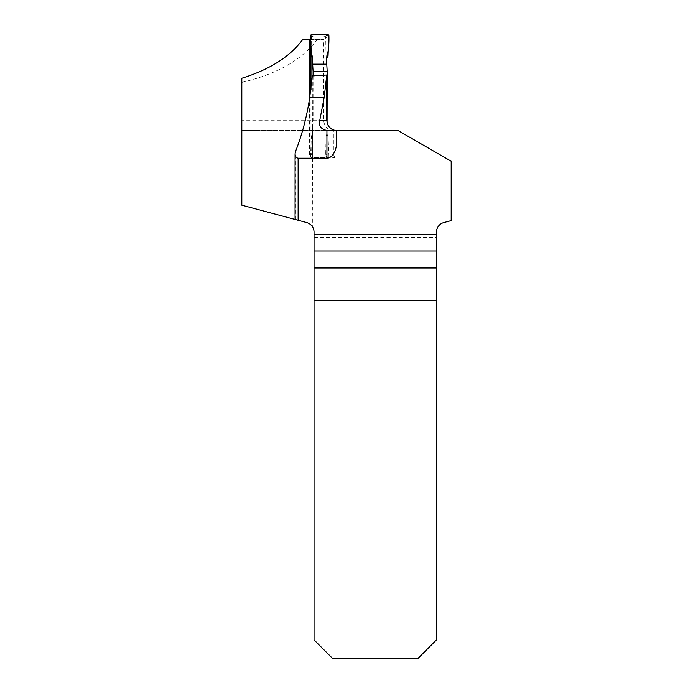 <?xml version="1.0" encoding="UTF-8"?>
<svg xmlns="http://www.w3.org/2000/svg" width="693" height="693" viewBox="0 0 693 693"><rect width="100%" height="100%" fill="white"/><g stroke="black" fill="none" stroke-linecap="round" stroke-linejoin="round"><path stroke-width="0.52" stroke-dasharray="3.46 2.6" d="M451.178 220.591L451.178 161.209L398.007 130.509L241.822 130.509L241.822 205.18L306.756 222.574C314.405 227.503 314.405 227.503 306.756 222.574L295.062 219.447L306.756 222.574A9.832 9.832 0 0 1 314.042 232.077L314.042 639.916L332.475 658.35L418.044 658.35L436.477 639.916L436.477 234.364L314.042 234.364L436.477 234.364L436.477 232.077A9.832 9.832 0 0 1 443.763 222.574L451.178 220.591M302.65 39.562L323.735 39.562L323.735 120.677L241.822 120.677L241.822 78.24M241.822 120.677L241.822 130.509L335.04 130.509M309.459 156.012L311.885 156.012L312.491 157.545L335.04 157.545L334.303 156.012L309.459 156.012L309.459 99.099M312.292 75.918L312.491 157.545M312.491 127.936L312.352 226.568M317.169 39.562C302.217 59.797 277.105 74.064 241.822 82.38M310.663 39.562L323.735 39.562M333.376 156.012L333.376 130.501C327.512 129.808 324.307 126.533 323.735 120.677M333.376 130.501L335.04 130.362L329.184 126.94M336.755 130.509L336.763 141.043M334.303 156.012L311.885 156.012M312.292 120.79L326.775 120.79L313.089 120.79L312.656 133.844L311.928 136.408L311.599 154.782L313.141 156.012L324.792 156.012L325.71 154.782L326.039 136.408L328.023 136.036L328.906 156.263L325.606 153.872M330.249 128.049L312.491 128.049M335.04 130.362L335.04 157.545M310.984 89.718L310.984 154.782A1.23 1.23 90 0 0 312.214 156.012L323.865 156.012A1.23 1.23 90 0 0 325.095 154.782L325.095 37.413A1.23 1.23 90 0 0 323.865 36.183L325.329 36.357L325.71 37.413L326.039 55.787L328.023 56.159M323.865 36.183L324.792 36.183M312.214 36.183A1.23 1.23 90 0 0 310.984 37.413L310.984 46.855M313.141 36.183L311.599 37.413L311.504 38.323L311.928 55.787L311.391 56.159M313.089 75.875L313.089 120.79M312.656 58.351L311.928 55.787M312.214 156.012L313.141 156.012M323.865 156.012L324.792 156.012M326.758 58.351L326.039 55.787M327.079 122.748L326.758 133.844L326.039 136.408M327.685 34.65L325.329 36.357M311.737 34.65L312.439 36.357M310.507 35.932L311.504 38.323M325.329 155.838L327.685 157.545L311.737 157.545L312.439 155.838M311.737 157.545A1.23 1.23 -90 0 1 310.507 156.263L311.504 153.872M311.928 136.408L311.391 136.036L310.507 156.263M312.656 128.049L326.758 128.049M312.656 133.844L311.391 136.036M327.685 157.545A1.23 1.23 90 0 0 328.906 156.263M326.758 133.844L328.023 136.036M328.906 35.932L325.606 38.323M295.452 219.551L295.452 151.637M314.042 237.43L436.477 237.43M310.984 37.413L311.599 37.413M310.984 154.782L311.599 154.782M325.095 37.413L325.71 37.413M325.095 154.782L325.71 154.782"/><path stroke-width="1.04" d="M436.477 268.018L314.042 268.018L314.042 639.916L332.475 658.35L418.044 658.35L436.477 639.916L436.477 232.077A9.832 9.832 0 0 1 443.763 222.574L451.178 220.591L451.178 161.209L398.007 130.509L327.676 130.509L336.763 130.509L336.763 141.043A17.143 9.832 90 0 1 326.931 158.186L298.129 158.186C296.266 157.917 295.244 156.453 295.062 153.794L295.452 151.637C302.157 134.581 306.912 116.476 309.728 97.323L324.185 97.323L319.707 120.677L326.775 120.677L327.919 125.009L329.184 126.94C331.176 129.262 333.705 130.449 336.763 130.509L335.04 130.509M314.042 268.018L314.042 232.077A9.832 9.832 0 0 0 306.756 222.574C314.405 227.503 314.405 227.503 306.756 222.574L241.822 205.18L241.822 78.24C269.932 69.456 290.202 56.566 302.65 39.562L310.663 39.562M309.459 99.099L309.459 39.562M326.775 120.677L326.775 74.991L312.292 75.918L309.728 97.323M314.042 251.005L436.477 251.005M326.931 158.186L326.931 130.483L327.676 130.509M326.931 130.483C320.954 129.158 318.555 125.892 319.707 120.677M314.042 300.433L436.477 300.433M326.775 74.991L324.185 97.323M310.984 46.855L310.984 89.718M313.089 71.405L312.656 64.146L326.758 64.146L327.191 71.405L313.089 71.405L313.089 75.875M312.656 64.146L312.656 58.351L311.391 56.159L310.507 35.932A1.23 1.23 90 0 1 311.737 34.65L327.685 34.65A1.23 1.23 -90 0 1 328.906 35.932L328.023 56.159L326.758 58.351L326.758 64.146M327.191 71.405L327.079 122.748M328.906 35.932C329.132 43.676 328.421 51.152 326.758 58.351L326.758 64.146L312.656 64.146L312.656 58.351C311.001 51.152 310.282 43.676 310.507 35.932L311.737 34.65C317.238 35.43 324.653 33.047 328.906 35.932M298.129 220.27L298.129 158.186M295.062 219.447L295.062 153.794"/></g></svg>
